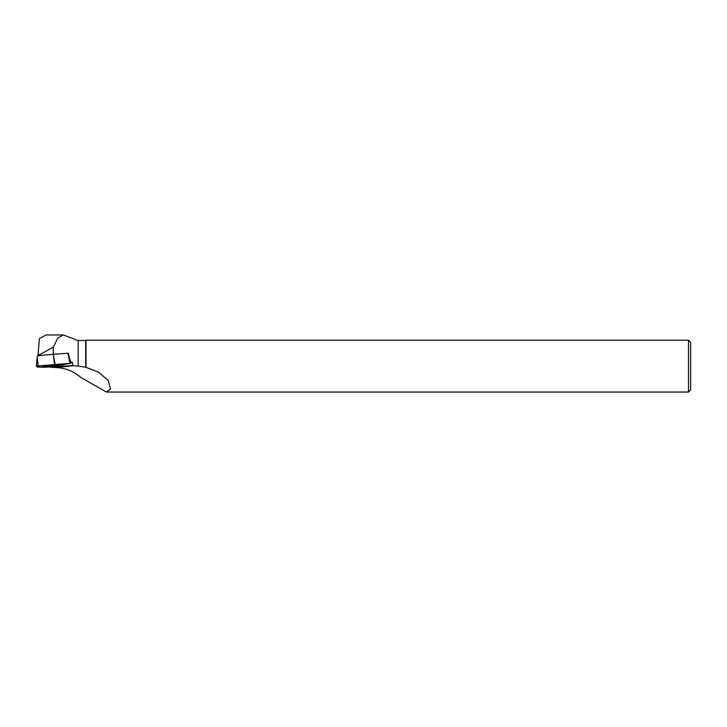 <?xml version="1.0" encoding="UTF-8"?>
<svg xmlns="http://www.w3.org/2000/svg" width="727" height="727" viewBox="0 0 727 727"><rect width="100%" height="100%" fill="white"/><g stroke="black" fill="none" stroke-linecap="round" stroke-linejoin="round"><path stroke-width="1.09" d="M37.94 367.08L47.391 367.062L70.892 363.264L38.204 365.935L36.35 366.226L37.94 367.08M45.365 365.763A8.315 0.491 174.3 0 0 42.938 366.353A8.315 0.491 174.3 0 0 48.055 366.299A8.315 0.491 174.3 0 0 57.069 365.29A8.315 0.491 174.3 0 0 59.496 364.69A8.315 0.491 174.3 0 0 54.343 364.754A8.315 0.491 174.3 0 0 45.365 365.763M38.204 365.935L37.177 357.284L36.35 366.226L37.341 355.812L53.253 354.303L67.729 353.258L70.892 363.264M53.253 354.303L55.079 364.345M85.695 367.271L85.695 340.527L78.162 340.527L78.162 366.044L86.013 367.299L98.536 372.115L108.132 380.403L110.54 389L106.387 392.035L688.487 392.044L688.487 340.2L86.013 340.2L86.013 367.299M106.387 392.035L80.679 377.349C73.436 371.17 65.303 367.907 56.27 367.571L47.882 366.99M53.289 354.231L53.289 347.152L57.769 338.137L63.276 334.956L78.162 340.527M69.528 358.729L68.411 353.249L67.775 353.367M69.737 358.693L70.928 362.264L72.355 362.155L72.664 365.672L48.4 366.917M78.162 366.044L72.664 365.672M70.655 362.473L72.355 362.155M53.289 347.152L38.958 355.112L38.167 353.077L39.385 338.637L46.137 334.956L63.267 334.956M39.085 355.648L38.958 355.112M688.487 392.044L690.65 389.881L690.65 342.362L688.487 340.2M38.158 355.73L38.167 353.077M70.583 363.364L38.213 365.935C34.151 366.581 38.404 366.653 37.786 367.062C41.066 367.026 41.893 367.517 47.391 367.062L70.583 363.364M69.91 363.273L68.302 354.667M54.507 364.391L53.48 355.739M73.591 365.69L56.27 367.571M61.341 366.463L61.204 365.09M62.54 364.845L62.695 366.39"/></g></svg>
